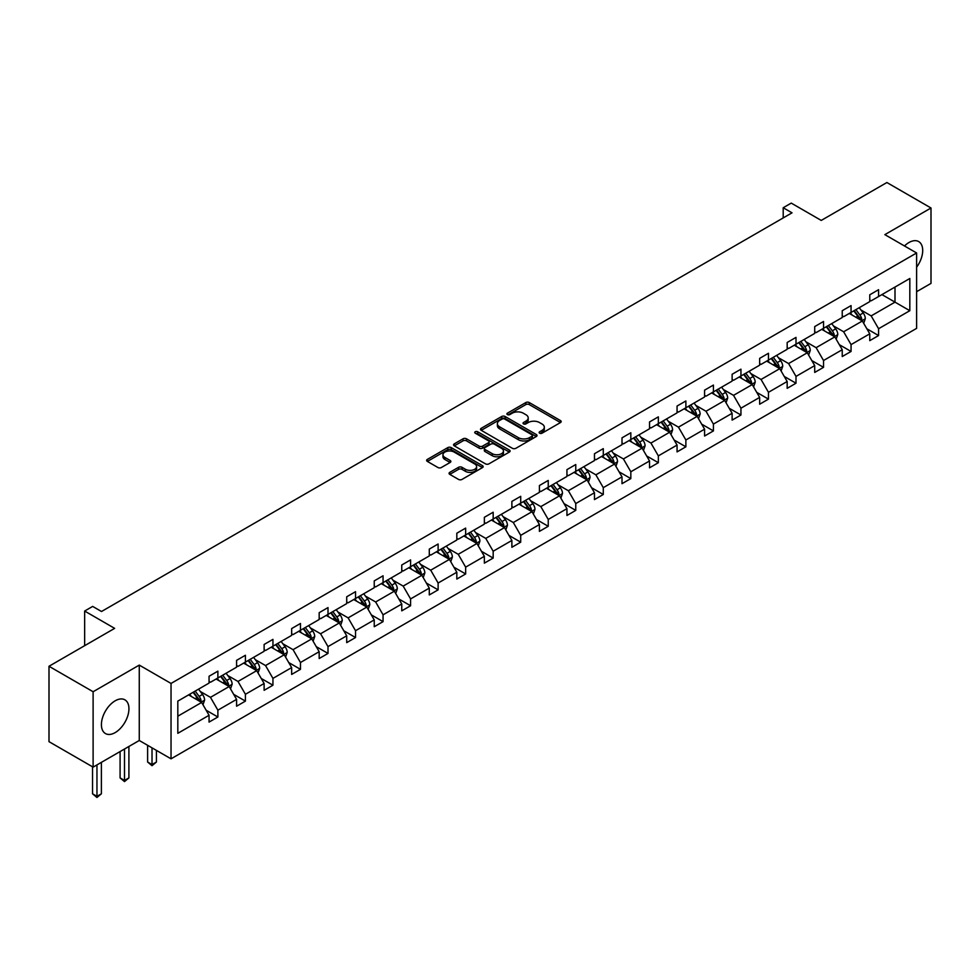<?xml version="1.0" encoding="UTF-8"?>
<svg xmlns="http://www.w3.org/2000/svg" width="980" height="980" viewBox="0 0 980 980"><rect width="100%" height="100%" fill="white"/><g stroke="black" fill="none" stroke-linecap="round" stroke-linejoin="round"><path stroke-width="1.47" d="M539.637 433.185A1.715 0.992 0 0 0 542.062 433.185L560.462 422.564A2.45 1.409 0 0 0 561.185 421.559A2.45 1.409 0 0 0 560.462 420.567L529.286 402.56A2.45 1.409 0 0 0 525.819 402.56L507.42 413.18A1.715 0.992 0 0 0 506.917 413.891A1.715 0.992 0 0 0 507.42 414.589A1.715 0.992 0 0 0 509.845 414.589L512.221 413.205A7.84 4.52 0 0 1 523.308 413.205L525.905 414.712A7.84 4.52 0 0 1 528.208 417.909A7.84 4.52 0 0 1 525.905 421.106L523.528 422.49A1.715 0.992 0 0 0 523.026 423.189A1.715 0.992 0 0 0 523.528 423.887A1.715 0.992 0 0 0 525.954 423.887L528.33 422.515A7.84 4.52 0 0 1 539.417 422.515L542.014 424.009A7.84 4.52 0 0 1 544.317 427.207A7.84 4.52 0 0 1 542.014 430.416L539.637 431.788A1.715 0.992 0 0 0 539.135 432.486A1.715 0.992 0 0 0 539.637 433.185L539.637 431.788M115.175 732.599A19.465 11.233 120 0 0 127.89 715.437A19.465 11.233 120 0 0 124.913 699.842A19.465 11.233 120 0 0 115.175 700.81A19.465 11.233 120 0 0 102.459 717.96A19.465 11.233 120 0 0 105.448 733.555A19.465 11.233 120 0 0 115.175 732.599M916.619 267.185A19.465 11.233 120 0 0 918.677 241.57A19.465 11.233 120 0 0 908.938 242.538A19.465 11.233 120 0 0 904.479 245.968M916.619 291.697L931 283.392L931 207.993L886.888 182.525L821.24 220.427L791.24 203.105L783.204 207.736L783.204 217.928M93.112 767.132L139.27 740.488L139.27 665.102L93.112 691.745L93.112 767.132L49 741.664L49 666.265L114.648 628.364L84.647 611.042L84.647 645.685M93.112 691.745L49 666.265M449.783 472.36A2.45 1.409 0 0 0 449.06 473.365A2.45 1.409 0 0 0 449.783 474.369L458.53 479.416A2.45 1.409 0 0 0 461.997 479.416L482.43 467.619A2.45 1.409 0 0 0 483.152 466.615A2.45 1.409 0 0 0 482.43 465.61L451.253 447.615A2.45 1.409 0 0 0 447.787 447.615L427.354 459.412A2.45 1.409 0 0 0 426.631 460.416A2.45 1.409 0 0 0 427.354 461.409L437.913 467.509A2.45 1.409 0 0 0 441.38 467.509L450.126 462.462A2.45 1.409 0 0 0 450.849 461.458A2.45 1.409 0 0 0 450.126 460.465L444.883 457.44A6.554 3.785 0 0 1 442.972 454.769A6.554 3.785 0 0 1 447.015 451.266A6.554 3.785 0 0 1 454.157 452.086L474.675 463.944A6.554 3.785 0 0 1 476.599 466.615A6.554 3.785 0 0 1 472.556 470.106A6.554 3.785 0 0 1 465.414 469.285L461.997 467.313A2.45 1.409 0 0 0 458.53 467.313L449.783 472.36L449.783 474.369M84.647 611.042L92.671 606.412L101.504 611.508L792.024 212.832L783.204 207.736M139.27 665.102L171.035 683.44L916.619 252.975L916.619 328.374L171.035 758.826L171.035 683.44M931 207.993L884.854 234.637L916.619 252.975M512.405 448.313A2.45 1.409 0 0 0 515.86 448.313L536.305 436.517A2.45 1.409 0 0 0 537.016 435.512A2.45 1.409 0 0 0 536.305 434.507L505.129 416.512A2.45 1.409 0 0 0 501.662 416.512L481.217 428.309A2.45 1.409 0 0 0 480.506 429.314A2.45 1.409 0 0 0 481.217 430.306L512.405 448.313M475.925 433.552A1.715 0.992 0 0 1 477.664 433.797L509.331 452.086L488.934 463.859A2.45 1.409 0 0 1 485.468 463.859L454.279 445.863L454.279 443.866A2.45 1.409 0 0 0 453.569 444.859A2.45 1.409 0 0 0 454.279 445.863M454.279 443.866L463.038 438.807A2.45 1.409 0 0 1 466.492 438.807L479.147 446.108A2.45 1.409 0 0 0 482.601 446.108L488.408 442.764A2.45 1.409 0 0 0 489.13 441.76A2.45 1.409 0 0 0 488.408 440.767L475.239 433.16A1.715 0.992 0 0 1 474.737 432.462A1.715 0.992 0 0 1 475.802 431.543A1.715 0.992 0 0 1 477.664 431.764L509.367 450.065A2.45 1.409 0 0 1 510.09 451.057A2.45 1.409 0 0 1 509.367 452.062L509.367 450.065M177.821 701.117L209.059 683.085L209.059 676.249L217.879 671.165L217.879 677.989L236.584 667.184L236.584 660.361L245.417 655.265L245.417 662.088L264.122 651.296L264.122 644.46L272.942 639.377L272.942 646.2L291.648 635.395L291.648 628.572L300.468 623.476L300.468 630.299L319.174 619.507L319.174 612.684L328.006 607.588L328.006 614.411L346.712 603.607L346.712 596.783L355.532 591.687L355.532 598.51L374.238 587.718L374.238 580.895L383.058 575.799L383.058 582.622L401.763 571.818L401.763 564.995L410.583 559.899L410.583 566.734L429.289 555.93L429.289 549.106L438.121 544.01L438.121 550.834L456.827 540.029L456.827 533.206L465.647 528.11L465.647 534.945L484.353 524.141L484.353 517.317L493.173 512.221L493.173 519.045L511.879 508.24L511.879 501.417L520.711 496.321L520.711 503.157L539.417 492.352L539.417 485.529L548.237 480.433L548.237 487.256L566.942 476.464L566.942 469.628L575.762 464.532L575.762 471.368L594.468 460.563L594.468 453.74L603.288 448.644L603.288 455.467L622.006 444.675L622.006 437.84L630.826 432.756L630.826 439.579L649.532 428.774L649.532 421.951L658.352 416.855L658.352 423.679L677.058 412.886L677.058 406.051L685.878 400.967L685.878 407.79L704.583 396.986L704.583 390.163L713.416 385.067L713.416 391.89L732.121 381.098L732.121 374.274L740.941 369.178L740.941 376.002L759.647 365.197L759.647 358.374L768.467 353.278L768.467 360.101L787.173 349.309L787.173 342.486L796.005 337.39L796.005 344.213L814.711 333.408L814.711 326.585L823.531 321.489L823.531 328.325L842.236 317.52L842.236 310.697L851.057 305.601L851.057 312.424L869.762 301.62L869.762 294.796L878.582 289.7L878.582 296.536L909.82 278.492L909.82 310.697L878.582 328.729L878.582 335.552L869.762 340.648L869.762 333.825L851.057 344.617L851.057 351.452L842.236 356.536L842.236 349.713L823.531 360.518L823.531 367.341L814.711 372.437L814.711 365.613L796.005 376.406L796.005 383.229L787.173 388.325L787.173 381.502L768.467 392.306L768.467 399.13L759.647 404.226L759.647 397.402L740.941 408.195L740.941 415.018L732.121 420.114L732.121 413.291L713.416 424.095L713.416 430.918L704.583 436.014L704.583 429.179L685.878 439.983L685.878 446.807L677.058 451.903L677.058 445.079L658.352 455.884L658.352 462.707L649.532 467.803L649.532 460.968L630.826 471.772L630.826 478.595L622.006 483.691L622.006 476.868L603.288 487.66L603.288 494.496L594.468 499.592L594.468 492.756L575.762 503.561L575.762 510.384L566.942 515.48L566.942 508.657L548.237 519.449L548.237 526.285L539.417 531.38L539.417 524.545L520.711 535.35L520.711 542.173L511.879 547.269L511.879 540.446L493.173 551.238L493.173 558.073L484.353 563.157L484.353 556.334L465.647 567.138L465.647 573.962L456.827 579.058L456.827 572.234L438.121 583.027L438.121 589.862L429.289 594.946L429.289 588.123L410.583 598.927L410.583 605.75L401.763 610.846L401.763 604.023L383.058 614.815L383.058 621.639L374.238 626.735L374.238 619.911L355.532 630.716L355.532 637.539L346.712 642.635L346.712 635.812L328.006 646.604L328.006 653.427L319.174 658.523L319.174 651.7L300.468 662.505L300.468 669.328L291.648 674.424L291.648 667.588L272.942 678.393L272.942 685.216L264.122 690.312L264.122 683.489L245.417 694.293L245.417 701.117L236.584 706.213L236.584 699.377L217.879 710.182L217.879 717.005L209.059 722.101L209.059 715.278L177.821 733.31L177.821 701.117M216.114 679.005L229.173 686.539L210.467 697.344L200.251 691.451M210.467 697.344L217.879 710.182M229.173 686.539L236.584 699.377M209.059 681.455L210.467 682.264L217.879 677.989M243.653 663.105L256.711 670.651L238.005 681.455L227.789 675.551M238.005 681.455L245.417 694.293M256.711 670.651L264.122 683.489M236.584 665.555L238.005 666.376L245.417 662.088M271.178 647.217L284.237 654.763L265.531 665.555L255.315 659.663M265.531 665.555L272.942 678.393M284.237 654.763L291.648 667.588M264.122 649.667L265.531 650.475L272.942 646.2M298.704 631.328L311.763 638.862L293.057 649.667L282.84 643.762M293.057 649.667L300.468 662.505M311.763 638.862L319.174 651.7M291.648 633.766L293.057 634.587L300.468 630.299M326.23 615.428L339.288 622.974L320.582 633.766L310.378 627.874M320.582 633.766L328.006 646.604M339.288 622.974L346.712 635.812M319.174 617.878L320.582 618.686L328.006 614.411M353.768 599.54L366.826 607.073L348.121 617.878L337.904 611.973M348.121 617.878L355.532 630.716M366.826 607.073L374.238 619.911M346.712 601.977L348.121 602.798L355.532 598.51M381.293 583.639L394.352 591.185L375.646 601.977L365.43 596.085M375.646 601.977L383.058 614.815M394.352 591.185L401.763 604.023M374.238 586.089L375.646 586.898L383.058 582.622M408.819 567.751L421.878 575.285L403.172 586.089L392.968 580.185M403.172 586.089L410.583 598.927M421.878 575.285L429.289 588.123M401.763 570.188L403.172 571.009L410.583 566.734M436.357 551.85L449.416 559.396L430.71 570.188L420.494 564.296M430.71 570.188L438.121 583.027M449.416 559.396L456.827 572.234M429.289 554.3L430.71 555.109L438.121 550.834M463.883 535.962L476.942 543.496L458.236 554.3L448.019 548.396M458.236 554.3L465.647 567.138M476.942 543.496L484.353 556.334M456.827 538.4L458.236 539.221L465.647 534.945M491.409 520.062L504.467 527.608L485.762 538.4L475.545 532.508M485.762 538.4L493.173 551.238M504.467 527.608L511.879 540.446M484.353 522.512L485.762 523.32L493.173 519.045M518.947 504.173L532.005 511.707L513.299 522.512L503.083 516.619M513.299 522.512L520.711 535.35M532.005 511.707L539.417 524.545M511.879 506.611L513.299 507.432L520.711 503.157M546.473 488.273L559.531 495.819L540.825 506.611L530.609 500.719M540.825 506.611L548.237 519.449M559.531 495.819L566.942 508.657M539.417 490.723L540.825 491.544L548.237 487.256M573.998 472.385L587.057 479.918L568.351 490.723L558.135 484.831M568.351 490.723L575.762 503.561M587.057 479.918L594.468 492.756M566.942 474.835L568.351 475.643L575.762 471.368M601.524 456.484L614.582 464.03L595.877 474.835L585.673 468.93M595.877 474.835L603.288 487.66M614.582 464.03L622.006 476.868M594.468 458.934L595.877 459.755L603.288 455.467M629.062 440.596L642.12 448.13L623.415 458.934L613.198 453.042M623.415 458.934L630.826 471.772M642.12 448.13L649.532 460.968M622.006 443.046L623.415 443.854L630.826 439.579M656.588 424.695L669.646 432.241L650.941 443.046L640.724 437.141M650.941 443.046L658.352 455.884M669.646 432.241L677.058 445.079M649.532 427.145L650.941 427.966L658.352 423.679M684.114 408.807L697.172 416.353L678.466 427.145L668.262 421.253M678.466 427.145L685.878 439.983M697.172 416.353L704.583 429.179M677.058 411.257L678.466 412.066L685.878 407.79M711.652 392.919L724.71 400.452L706.004 411.257L695.788 405.353M706.004 411.257L713.416 424.095M724.71 400.452L732.121 413.291M704.583 395.357L706.004 396.177L713.416 391.89M739.177 377.018L752.236 384.564L733.53 395.357L723.314 389.464M733.53 395.357L740.941 408.195M752.236 384.564L759.647 397.402M732.121 379.468L733.53 380.277L740.941 376.002M766.703 361.13L779.761 368.664L761.056 379.468L750.839 373.564M761.056 379.468L768.467 392.306M779.761 368.664L787.173 381.502M759.647 363.568L761.056 364.389L768.467 360.101M794.241 345.23L807.3 352.776L788.594 363.568L778.377 357.676M788.594 363.568L796.005 376.406M807.3 352.776L814.711 365.613M787.173 347.68L788.594 348.488L796.005 344.213M821.767 329.341L834.825 336.875L816.12 347.68L805.903 341.775M816.12 347.68L823.531 360.518M834.825 336.875L842.236 349.713M814.711 331.779L816.12 332.6L823.531 328.325M849.293 313.441L862.351 320.987L843.645 331.779L833.429 325.887M843.645 331.779L851.057 344.617M862.351 320.987L869.762 333.825M842.236 315.891L843.645 316.699L851.057 312.424M881.939 294.6L894.997 302.134L871.171 315.891L860.967 309.986M871.171 315.891L878.582 328.729M909.82 310.697L894.997 302.134L894.997 287.054L909.82 278.492M139.27 740.488L171.035 758.826M869.762 299.99L871.171 300.811L878.582 296.536M177.821 716.196L201.647 702.439L188.589 694.894M201.647 702.439L209.059 715.278M866.859 328.778L878.582 335.552M839.321 344.666L851.057 351.452M811.795 360.567L823.531 367.341M784.27 376.455L796.005 383.229M756.732 392.355L768.467 399.13M729.206 408.244L740.941 415.018M701.68 424.144L713.416 430.918M674.142 440.032L685.878 446.807M646.616 455.933L658.352 462.707M619.091 471.821L630.826 478.595M591.565 487.721L603.288 494.496M564.027 503.61L575.762 510.384M536.501 519.51L548.237 526.285M508.975 535.399L520.711 542.173M481.437 551.299L493.173 558.073M453.912 567.187L465.647 573.962M426.386 583.076L438.121 589.862M398.848 598.976L410.583 605.75M371.322 614.864L383.058 621.639M343.796 630.765L355.532 637.539M316.271 646.653L328.006 653.427M288.733 662.554L300.468 669.328M261.207 678.442L272.942 685.216M233.681 694.342L245.417 701.117M206.143 710.231L217.879 717.005M540.323 433.43L542.014 432.45A7.84 4.52 0 0 0 544.317 429.252L544.317 427.207M528.208 417.909L528.208 419.954A7.84 4.52 0 0 1 525.905 423.152L524.214 424.132M560.462 420.567L560.462 422.564L529.286 404.593A2.45 1.409 0 0 0 525.819 404.593L508.106 414.822M536.268 436.529L505.129 418.546A2.45 1.409 0 0 0 501.662 418.546L481.254 430.33M531.969 436.21A1.715 0.992 0 0 0 532.471 435.512A1.715 0.992 0 0 0 531.969 434.814L504.602 419.011A1.715 0.992 0 0 0 502.177 419.011L499.665 420.457A7.84 4.52 0 0 0 497.375 423.666A7.84 4.52 0 0 0 499.665 426.863L518.371 437.668A7.84 4.52 0 0 0 529.457 437.668L531.969 436.21L531.969 438.244A1.715 0.992 0 0 0 532.471 437.546L532.471 435.512M497.375 423.666L497.375 425.7A7.84 4.52 0 0 0 499.665 428.897L499.665 426.863M531.969 438.244L529.457 439.702A7.84 4.52 0 0 1 518.371 439.702L499.665 428.897M454.316 445.876L463.038 440.853L463.038 438.807M489.13 441.76L489.13 443.805A2.45 1.409 0 0 1 488.408 444.798L482.601 448.154A2.45 1.409 0 0 1 479.147 448.154L466.492 440.853A2.45 1.409 0 0 0 463.038 440.853M492.266 453.691A6.554 3.785 0 0 0 499.408 454.512A6.554 3.785 0 0 0 503.451 451.008A6.554 3.785 0 0 0 501.527 448.338L494.3 444.161A2.45 1.409 0 0 0 490.833 444.161L485.027 447.517A2.45 1.409 0 0 0 484.316 448.509A2.45 1.409 0 0 0 485.027 449.514L492.266 453.691L492.266 455.725A6.554 3.785 0 0 0 499.408 456.545A6.554 3.785 0 0 0 503.451 453.054L503.451 451.008M484.316 448.509L484.316 450.555A2.45 1.409 0 0 0 485.027 451.547L485.027 449.514M492.266 455.725L485.027 451.547M476.599 466.615L476.599 468.648A6.554 3.785 0 0 1 472.556 472.152A6.554 3.785 0 0 1 465.414 471.331L461.997 469.346A2.45 1.409 0 0 0 458.53 469.346L449.808 474.381M442.972 454.769L442.972 456.803A6.554 3.785 0 0 0 444.883 459.473L444.883 457.44M450.09 462.487L444.883 459.473M482.43 465.61L482.43 467.619L451.253 449.649A2.45 1.409 0 0 0 447.787 449.649L427.378 461.433M863.698 323.302L865.316 318.623A6.615 3.822 -120 0 0 863.209 312.988L859.24 307.696M852.135 315.082L850.42 312.792M861.371 320.423L861.751 318.904A6.615 3.822 -120 0 0 859.852 314.923L855.895 309.631M854.229 310.587L858.59 316.418A3.369 1.948 60 0 1 859.203 317.434L861.751 318.904M853.776 310.856L857.733 316.148A6.615 3.822 60 0 1 859.387 319.272M836.161 339.202L837.79 334.511A6.615 3.822 -120 0 0 835.683 328.876L831.714 323.596M824.609 330.983L822.894 328.692M833.845 336.312L834.213 334.793A6.615 3.822 -120 0 0 832.326 330.811L828.357 325.532M826.704 326.487L831.065 332.306A3.369 1.948 60 0 1 831.677 333.335L834.213 334.793M826.25 326.757L830.207 332.036A6.615 3.822 60 0 1 831.848 335.16M808.635 355.091L810.264 350.411A6.615 3.822 -120 0 0 808.145 344.776L804.188 339.484M797.083 346.871L795.368 344.58M806.32 352.212L806.687 350.693A6.615 3.822 -120 0 0 804.801 346.712L800.832 341.42M799.178 342.375L803.539 348.194A3.369 1.948 60 0 1 804.151 349.223L806.687 350.693M798.712 342.645L802.681 347.937A6.615 3.822 60 0 1 804.323 351.06M781.109 370.991L782.726 366.3A6.615 3.822 -120 0 0 780.619 360.665L776.662 355.385M769.545 362.772L767.83 360.481M778.794 368.1L779.161 366.581A6.615 3.822 -120 0 0 777.263 362.6L773.306 357.32M771.652 358.276L776.001 364.095A3.369 1.948 60 0 1 776.613 365.111L779.161 366.581M771.187 358.533L775.143 363.825A6.615 3.822 60 0 1 776.797 366.949M753.571 386.88L755.2 382.2A6.615 3.822 -120 0 0 753.093 376.565L749.124 371.273M742.019 378.66L740.304 376.369M751.256 384.001L751.623 382.482A6.615 3.822 -120 0 0 749.737 378.501L745.768 373.209M744.114 374.164L748.475 379.983A3.369 1.948 60 0 1 749.088 381.012L751.623 382.482M743.661 374.434L747.617 379.726A6.615 3.822 60 0 1 749.271 382.849M726.045 402.78L727.675 398.088A6.615 3.822 -120 0 0 725.555 392.453L721.598 387.174M714.494 394.56L712.779 392.257M723.73 399.889L724.098 398.37A6.615 3.822 -120 0 0 722.211 394.389L718.242 389.109M716.588 390.065L720.949 395.883A3.369 1.948 60 0 1 721.562 396.9L724.098 398.37M716.123 390.322L720.092 395.614A6.615 3.822 60 0 1 721.733 398.738M698.52 418.668L700.136 413.989A6.615 3.822 -120 0 0 698.03 408.354L694.073 403.062M686.968 410.449L685.24 408.158M696.204 415.777L696.572 414.271A6.615 3.822 -120 0 0 694.673 410.289L690.716 404.997M689.062 405.953L693.423 411.772A3.369 1.948 60 0 1 694.036 412.801L696.572 414.271M688.597 406.222L692.554 411.514A6.615 3.822 60 0 1 694.208 414.638M670.994 434.569L672.611 429.877A6.615 3.822 -120 0 0 670.504 424.242L666.535 418.962M659.43 426.349L657.715 424.046M668.666 431.678L669.046 430.159A6.615 3.822 -120 0 0 667.147 426.178L663.191 420.898M661.524 421.853L665.886 427.672A3.369 1.948 60 0 1 666.498 428.689L669.046 430.159M661.071 422.111L665.028 427.402A6.615 3.822 60 0 1 666.682 430.526M643.456 450.457L645.085 445.765A6.615 3.822 -120 0 0 642.966 440.143L639.009 434.851M631.904 442.237L630.189 439.947M641.141 447.566L641.508 446.047A6.615 3.822 -120 0 0 639.622 442.078L635.653 436.786M633.999 437.741L638.36 443.56A3.369 1.948 60 0 1 638.972 444.589L641.508 446.047M633.533 438.011L637.502 443.303A6.615 3.822 60 0 1 639.144 446.427M615.93 466.358L617.547 461.666A6.615 3.822 -120 0 0 615.44 456.031L611.483 450.739M604.378 458.138L602.651 455.835M613.615 463.466L613.982 461.948A6.615 3.822 -120 0 0 612.084 457.966L608.127 452.674M606.473 453.642L610.834 459.461A3.369 1.948 60 0 1 611.447 460.478L613.982 461.948M606.008 453.899L609.976 459.191A6.615 3.822 60 0 1 611.618 462.315M588.404 482.246L590.021 477.554A6.615 3.822 -120 0 0 587.914 471.931L583.945 466.639M576.84 474.026L575.125 471.735M586.077 479.355L586.457 477.836A6.615 3.822 -120 0 0 584.558 473.867L580.601 468.575M578.935 469.53L583.296 475.349A3.369 1.948 60 0 1 583.909 476.378L586.457 477.836M578.482 469.8L582.438 475.08A6.615 3.822 60 0 1 584.092 478.203M560.866 498.134L562.495 493.455A6.615 3.822 -120 0 0 560.389 487.82L556.42 482.528M549.315 489.914L547.6 487.624M558.551 495.255L558.918 493.736A6.615 3.822 -120 0 0 557.032 489.755L553.063 484.463M551.409 485.419L555.77 491.25A3.369 1.948 60 0 1 556.383 492.266L558.918 493.736M550.956 485.688L554.913 490.98A6.615 3.822 60 0 1 556.554 494.104M533.341 514.035L534.97 509.343A6.615 3.822 -120 0 0 532.851 503.72L528.894 498.428M521.789 505.815L520.074 503.524M531.025 511.144L531.393 509.625A6.615 3.822 -120 0 0 529.506 505.656L525.537 500.363M523.884 501.319L528.245 507.138A3.369 1.948 60 0 1 528.857 508.167L531.393 509.625M523.418 501.589L527.387 506.868A6.615 3.822 60 0 1 529.029 509.992M505.815 529.923L507.432 525.243A6.615 3.822 -120 0 0 505.325 519.608L501.368 514.316M494.251 521.703L492.536 519.412M503.5 527.044L503.867 525.525A6.615 3.822 -120 0 0 501.968 521.544L498.012 516.252M496.358 517.207L500.719 523.038A3.369 1.948 60 0 1 501.319 524.055L503.867 525.525M495.892 517.477L499.849 522.769A6.615 3.822 60 0 1 501.503 525.893M478.277 545.823L479.906 541.132A6.615 3.822 -120 0 0 477.799 535.509L473.83 530.217M466.725 537.604L465.01 535.313M475.962 542.932L476.329 541.413A6.615 3.822 -120 0 0 474.443 537.444L470.486 532.152M468.82 533.108L473.181 538.927A3.369 1.948 60 0 1 473.793 539.956L476.329 541.413M468.367 533.377L472.323 538.657A6.615 3.822 60 0 1 473.977 541.781M450.751 561.712L452.38 557.032A6.615 3.822 -120 0 0 450.261 551.397L446.304 546.105M439.199 553.492L437.484 551.201M448.436 558.833L448.803 557.314A6.615 3.822 -120 0 0 446.917 553.332L442.948 548.041M441.294 548.996L445.655 554.827A3.369 1.948 60 0 1 446.268 555.844L448.803 557.314M440.829 549.266L444.798 554.558A6.615 3.822 60 0 1 446.439 557.681M423.225 577.612L424.842 572.92A6.615 3.822 -120 0 0 422.735 567.285L418.779 562.005M411.674 569.392L409.946 567.101M420.91 574.721L421.277 573.202A6.615 3.822 -120 0 0 419.379 569.221L415.422 563.941M413.768 564.897L418.129 570.715A3.369 1.948 60 0 1 418.742 571.744L421.277 573.202M413.303 565.166L417.26 570.446A6.615 3.822 60 0 1 418.913 573.57M395.7 593.5L397.317 588.821A6.615 3.822 -120 0 0 395.21 583.186L391.24 577.894M384.136 585.28L382.421 582.99M393.372 590.622L393.752 589.102A6.615 3.822 -120 0 0 391.853 585.121L387.896 579.829M386.23 580.785L390.591 586.604A3.369 1.948 60 0 1 391.204 587.633L393.752 589.102M385.777 581.054L389.734 586.346A6.615 3.822 60 0 1 391.388 589.47M368.162 609.401L369.791 604.709A6.615 3.822 -120 0 0 367.672 599.074L363.715 593.794M356.61 601.181L354.895 598.89M365.846 606.51L366.214 604.991A6.615 3.822 -120 0 0 364.327 601.01L360.358 595.73M358.704 596.685L363.066 602.504A3.369 1.948 60 0 1 363.678 603.521L366.214 604.991M358.239 596.943L362.208 602.235A6.615 3.822 60 0 1 363.849 605.358M340.636 625.289L342.253 620.61A6.615 3.822 -120 0 0 340.146 614.975L336.189 609.683M329.084 617.069L327.357 614.779M338.321 622.41L338.688 620.891A6.615 3.822 -120 0 0 336.789 616.91L332.832 611.618M331.179 612.574L335.54 618.392A3.369 1.948 60 0 1 336.152 619.421L338.688 620.891M330.713 612.843L334.682 618.135A6.615 3.822 60 0 1 336.324 621.259M313.11 641.189L314.727 636.498A6.615 3.822 -120 0 0 312.62 630.863L308.651 625.583M301.546 632.97L299.831 630.667M310.783 638.298L311.162 636.78A6.615 3.822 -120 0 0 309.264 632.798L305.307 627.519M303.641 628.474L308.002 634.293A3.369 1.948 60 0 1 308.614 635.31L311.162 636.78M303.188 628.731L307.144 634.023A6.615 3.822 60 0 1 308.798 637.147M285.572 657.078L287.201 652.398A6.615 3.822 -120 0 0 285.094 646.763L281.125 641.471M274.02 648.858L272.305 646.567M283.257 654.187L283.624 652.68A6.615 3.822 -120 0 0 281.738 648.699L277.769 643.407M276.115 644.362L280.476 650.181A3.369 1.948 60 0 1 281.089 651.21L283.624 652.68M275.662 644.632L279.618 649.924A6.615 3.822 60 0 1 281.26 653.048M258.046 672.978L259.675 668.287A6.615 3.822 -120 0 0 257.556 662.652L253.6 657.372M246.495 664.759L244.78 662.456M255.731 670.087L256.099 668.568A6.615 3.822 -120 0 0 254.212 664.587L250.243 659.307M248.589 660.263L252.95 666.082A3.369 1.948 60 0 1 253.563 667.098L256.099 668.568M248.124 660.52L252.093 665.812A6.615 3.822 60 0 1 253.734 668.936M152.023 747.863L152.023 764.572L156.433 762.024L156.433 750.411M156.433 762.024L152.023 765.686L147.613 762.024L147.613 745.314M147.613 762.024L152.023 764.572L152.023 765.686M230.521 688.867L232.138 684.175A6.615 3.822 -120 0 0 230.031 678.552L226.074 673.26M218.957 680.647L217.242 678.356M228.205 685.976L228.573 684.457A6.615 3.822 -120 0 0 226.674 680.488L222.717 675.196M221.064 676.151L225.425 681.97A3.369 1.948 60 0 1 226.025 682.999L228.573 684.457M220.598 676.42L224.555 681.713A6.615 3.822 60 0 1 226.209 684.824M124.497 749.026L124.497 780.46L128.907 777.912L128.907 746.478M128.907 777.912L124.497 781.587L120.087 777.912L120.087 751.562M120.087 777.912L124.497 780.46L124.497 781.587M202.982 704.767L204.612 700.075A6.615 3.822 -120 0 0 202.505 694.44L198.536 689.148M191.431 696.547L189.716 694.244M200.667 701.876L201.035 700.357A6.615 3.822 -120 0 0 199.148 696.376L195.192 691.084M193.525 692.052L197.887 697.87A3.369 1.948 60 0 1 198.499 698.887L201.035 700.357M193.072 692.309L197.029 697.601A6.615 3.822 60 0 1 198.683 700.725M96.959 764.914L96.959 796.36L101.381 793.812L101.381 762.367M101.381 793.812L96.959 797.475L92.549 793.812L92.549 766.813M92.549 793.812L96.959 796.36L96.959 797.475M542.014 432.45L542.014 430.416M523.528 423.887L523.528 422.49M525.905 423.152L525.905 421.106M507.42 414.589L507.42 413.18M525.819 404.593L525.819 402.56M529.286 404.593L529.286 402.56M481.217 430.306L481.217 428.309M501.662 418.546L501.662 416.512M505.129 418.546L505.129 416.512M536.305 436.517L536.305 434.507M518.371 439.702L518.371 437.668M529.457 439.702L529.457 437.668M466.492 440.853L466.492 438.807M479.147 448.154L479.147 446.108M482.601 448.154L482.601 446.108M488.408 444.798L488.408 442.764M477.664 433.797L477.664 431.764M458.53 469.346L458.53 467.313M461.997 469.346L461.997 467.313M465.414 471.331L465.414 469.285M450.126 462.462L450.126 460.465M427.354 461.409L427.354 459.412M447.787 449.649L447.787 447.615M451.253 449.649L451.253 447.615M861.873 320.705L865.279 318.745M859.852 314.923L863.209 312.988M855.859 317.226L857.733 316.148M834.348 336.606L837.741 334.646M832.326 330.811L835.683 328.876M828.321 333.127L830.207 332.036M806.822 352.494L810.215 350.534M804.801 346.712L808.145 344.776M800.795 349.015L802.681 347.937M779.284 368.394L782.689 366.434M777.263 362.6L780.619 360.665M773.269 364.915L775.143 363.825M751.758 384.283L755.151 382.323M749.737 378.501L753.093 376.565M745.743 380.804L747.617 379.726M724.232 400.183L727.626 398.211M722.211 394.389L725.555 392.453M718.205 396.704L720.092 395.614M696.694 416.071L700.1 414.111M694.673 410.289L698.03 408.354M690.68 412.592L692.554 411.514M669.168 431.972L672.562 430M667.147 426.178L670.504 424.242M663.154 428.493L665.028 427.402M641.643 447.86L645.036 445.9M639.622 442.078L642.966 440.143M635.616 444.381L637.502 443.303M614.117 463.748L617.51 461.788M612.084 457.966L615.44 456.031M608.09 460.282L609.976 459.191M586.579 479.649L589.985 477.689M584.558 473.867L587.914 471.931M580.564 476.17L582.438 475.08M559.053 495.537L562.447 493.577M557.032 489.755L560.389 487.82M553.026 492.07L554.913 490.98M531.528 511.438L534.921 509.478M529.506 505.656L532.851 503.72M525.501 507.959L527.387 506.868M503.99 527.326L507.395 525.366M501.968 521.544L505.325 519.608M497.975 523.859L499.849 522.769M476.464 543.226L479.857 541.266M474.443 537.444L477.799 535.509M470.449 539.747L472.323 538.657M448.938 559.115L452.331 557.154M446.917 553.332L450.261 551.397M442.911 555.635L444.798 554.558M421.4 575.015L424.805 573.055M419.379 569.221L422.735 567.285M415.385 571.536L417.26 570.446M393.874 590.903L397.268 588.943M391.853 585.121L395.21 583.186M387.86 587.424L389.734 586.346M366.349 606.804L369.742 604.844M364.327 601.01L367.672 599.074M360.322 603.325L362.208 602.235M338.823 622.692L342.216 620.732M336.789 616.91L340.146 614.975M332.796 619.213L334.682 618.135M311.285 638.592L314.69 636.62M309.264 632.798L312.62 630.863M305.27 635.114L307.144 634.023M283.759 654.481L287.152 652.521M281.738 648.699L285.094 646.763M277.732 651.002L279.618 649.924M256.233 670.381L259.627 668.409M254.212 664.587L257.556 662.652M250.206 666.902L252.093 665.812M228.695 686.27L232.101 684.31M226.674 680.488L230.031 678.552M222.681 682.791L224.555 681.713M201.169 702.158L204.563 700.198M199.148 696.376L202.505 694.44M195.155 698.691L197.029 697.601"/></g></svg>
